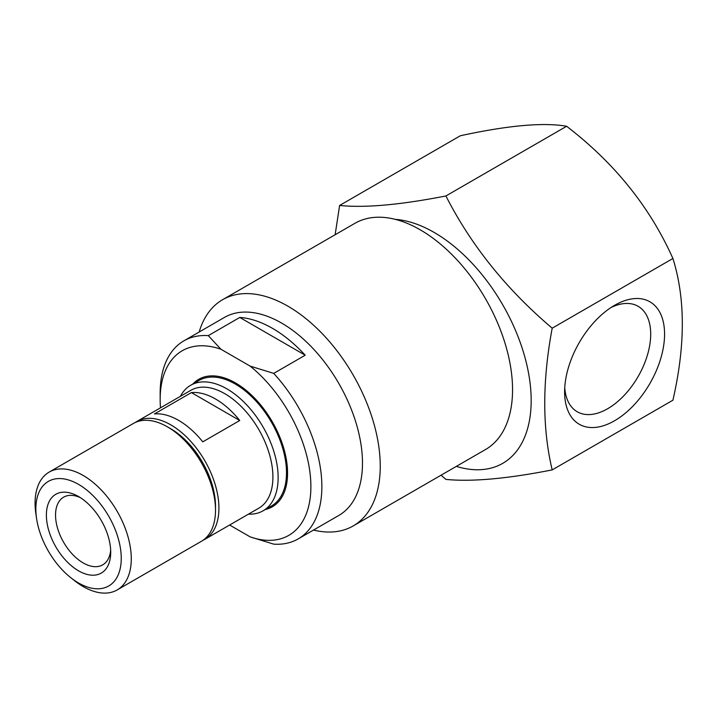<?xml version="1.0" encoding="UTF-8"?>
<svg xmlns="http://www.w3.org/2000/svg" width="718" height="718" viewBox="0 0 718 718"><rect width="100%" height="100%" fill="white"/><g stroke="black" fill="none" stroke-linecap="round" stroke-linejoin="round"><path stroke-width="1.08" d="M160.482 407.824A106.578 61.533 60 0 1 160.159 399.54L160.159 393.213A114.341 66.011 60 0 1 183.844 340.862A114.341 66.011 60 0 1 208.301 335.629L239.785 317.446A114.341 66.011 60 0 1 272.49 328.35A114.341 66.011 60 0 1 305.204 355.213L273.72 373.387A114.341 66.011 60 0 1 298.176 538.913A114.341 66.011 60 0 1 273.72 544.145L250.106 536.858A106.578 61.533 60 0 0 310.885 486.562A106.578 61.533 60 0 0 250.106 366.099L220.938 349.253L208.301 335.629M160.159 399.54A106.578 61.533 60 0 1 220.938 349.253M199.164 332.021A130.604 75.408 60 0 1 222.589 299.711L354.898 223.325A130.604 75.408 60 0 1 395.259 219.358A137.246 79.24 60 0 1 434.13 232.417A137.246 79.24 60 0 1 530.53 387.235A137.246 79.24 60 0 1 456.334 466.386M335.135 234.732L339.614 205.456C364.861 208.049 400.294 204.881 445.905 195.96C471.152 245.457 506.585 289.534 552.196 328.189C542.269 381.15 542.269 428.386 552.196 469.904C507.087 478.78 471.654 481.949 445.905 479.4L441.076 475.19M192.846 384.022A73.604 42.497 60 0 1 235.522 382.954A73.604 42.497 60 0 1 285.172 453.695A73.604 42.497 60 0 1 265.301 509.538M180.406 396.318A72.464 41.832 60 0 1 190.674 385.279L199.03 380.45A72.464 41.832 60 0 1 235.262 384.04A72.464 41.832 60 0 1 282.596 447.897A72.464 41.832 60 0 1 271.494 505.957L263.129 510.785A72.464 41.832 60 0 1 248.437 514.151M190.674 385.279A72.464 41.832 60 0 1 226.906 388.869A72.464 41.832 60 0 1 274.24 452.726A72.464 41.832 60 0 1 263.129 510.785M135.137 422.561A68.03 39.275 60 0 1 136.797 421.502L190.8 390.323A68.03 39.275 60 0 1 224.815 393.697A68.03 39.275 60 0 1 269.25 453.641A68.03 39.275 60 0 1 258.83 508.156L204.827 539.335A68.03 39.275 60 0 1 203.077 540.241M154.433 413.936L191.401 392.593A68.03 39.275 60 0 1 215.571 399.029A68.03 39.275 60 0 1 239.74 420.506L202.772 441.848A68.03 39.275 -120 0 0 178.602 420.371A68.03 39.275 -120 0 0 154.433 413.936M136.797 421.502A68.03 39.275 60 0 1 170.812 424.868A68.03 39.275 60 0 1 215.256 484.821A68.03 39.275 60 0 1 204.827 539.335M36.582 518.567L35.9 513.98A68.03 39.275 60 0 1 49.165 472.094L133.395 423.467A68.03 39.275 60 0 1 167.402 426.833L170.812 428.799A63.22 36.501 60 0 1 215.508 506.226L215.508 510.157A68.03 39.275 60 0 1 201.417 541.3L117.187 589.927A68.03 39.275 60 0 1 74.286 580.467L70.66 577.586A60.384 34.868 60 0 1 36.582 518.567A60.384 34.868 60 0 1 78.549 484.381A60.384 34.868 60 0 1 121.064 562.804A60.384 34.868 60 0 1 70.66 577.586M167.402 426.833A68.03 39.275 60 0 1 167.411 426.833A68.03 39.275 60 0 1 215.508 510.157M49.165 472.094A68.03 39.275 60 0 1 83.18 475.469A68.03 39.275 60 0 1 127.616 535.413A68.03 39.275 60 0 1 117.187 589.927M78.549 496.542A45.494 26.261 60 0 1 110.707 553.004A45.494 26.261 60 0 1 78.334 570.702A45.494 26.261 60 0 1 46.383 515.362A45.494 26.261 60 0 1 77.894 496.174A45.494 26.261 60 0 1 78.549 496.542M110.662 550.15A39.077 22.563 60 0 1 102.719 564.86A39.077 22.563 60 0 1 63.633 542.296A39.077 22.563 60 0 1 63.633 497.17A39.077 22.563 60 0 1 80.353 497.637M395.259 219.358A130.604 75.408 60 0 1 420.201 229.796A130.604 75.408 60 0 1 505.526 344.882A130.604 75.408 60 0 1 485.503 449.54L353.202 525.926A130.604 75.408 60 0 1 313.497 530.063M222.589 299.711A130.604 75.408 60 0 1 287.891 306.173A130.604 75.408 60 0 1 373.216 421.269A130.604 75.408 60 0 1 353.202 525.926M183.844 340.862L224.456 317.419A114.341 66.011 60 0 1 281.627 323.082A114.341 66.011 60 0 1 356.325 423.835A114.341 66.011 60 0 1 338.797 515.461L298.176 538.913M273.72 373.387L250.106 366.099M229.616 525.02L250.106 536.858M614.59 305.312A70.687 40.809 -60 0 1 664.572 334.166A70.687 40.809 -60 0 1 614.59 420.739A70.687 40.809 -60 0 1 564.608 391.875A70.687 40.809 -60 0 1 614.59 305.312L614.59 305.312M552.196 469.904L672.91 400.213C685.439 345.672 685.439 298.428 672.91 258.489C649.943 207.089 614.509 163.013 566.619 126.269C543.652 122.204 508.218 125.363 460.328 135.765L339.614 205.456M552.196 328.189L672.91 258.489M445.905 195.96L566.619 126.269M564.743 387.648A60.877 35.146 120 0 0 577.218 411.746A60.877 35.146 120 0 0 638.096 376.591A60.877 35.146 120 0 0 638.096 306.299A60.877 35.146 120 0 0 610.991 307.537M239.785 317.446L305.204 355.213M191.401 392.593L239.74 420.506M170.812 428.799L167.411 426.833"/></g></svg>
